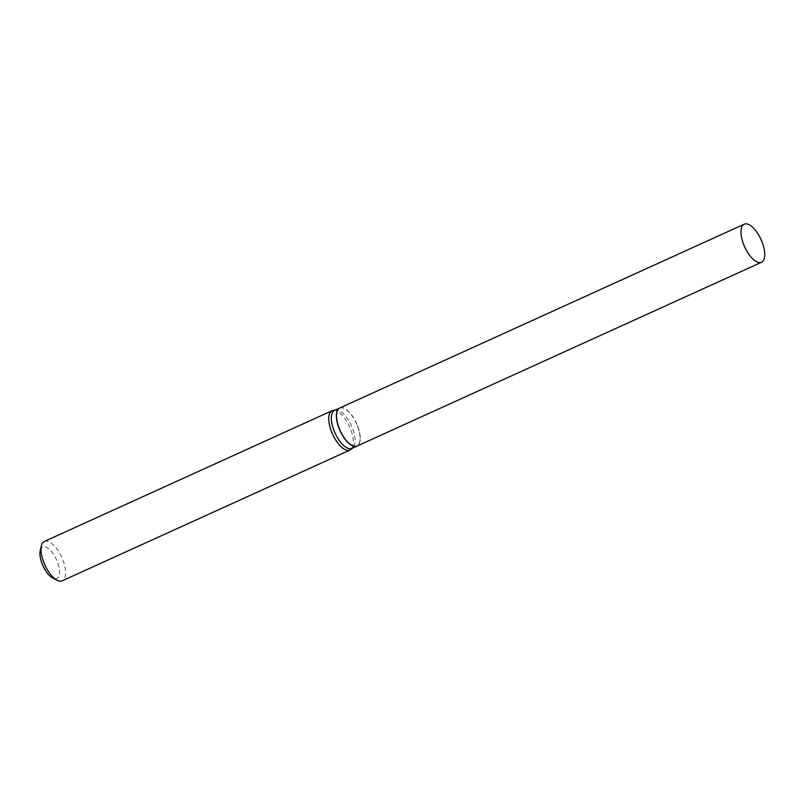 <?xml version="1.0" encoding="UTF-8"?>
<svg xmlns="http://www.w3.org/2000/svg" width="805" height="805" viewBox="0 0 805 805"><rect width="100%" height="100%" fill="white"/><g stroke="black" fill="none" stroke-linecap="round" stroke-linejoin="round"><path stroke-width="0.6" stroke-dasharray="4.03 3.02" d="M339.74 408.004A20.9 8.966 -114.4 0 1 357.39 425.302A20.9 8.966 -114.4 0 1 357.028 446.061M357.309 425.312A20.719 8.885 -114.4 0 1 359.765 441.885A20.719 8.885 -114.4 0 1 351.01 444.752A20.719 8.885 -114.4 0 1 339.458 428.753A20.719 8.885 -114.4 0 1 344.681 408.688A20.719 8.885 -114.4 0 1 357.309 425.312M339.66 408.034A20.9 8.966 -114.4 0 1 344.5 408.588A20.9 8.966 -114.4 0 1 357.239 425.372A20.9 8.966 -114.4 0 1 359.724 442.086A20.9 8.966 -114.4 0 1 356.957 446.101M40.25 550.338A17.297 7.416 -114.4 0 1 47.565 547.943A17.297 7.416 -114.4 0 1 57.205 561.306A17.297 7.416 -114.4 0 1 52.838 578.05M44.366 541.443A21.614 9.268 -114.4 0 1 62.629 559.324A21.614 9.268 -114.4 0 1 62.257 580.797M333.25 410.359A21.614 9.268 -114.4 0 1 350.356 428.572A21.614 9.268 -114.4 0 1 350.99 449.401M334.588 410.339A20.9 8.966 -114.4 0 1 335.695 410.027A20.9 8.966 -114.4 0 1 352.248 427.636A20.9 8.966 -114.4 0 1 352.852 447.771A20.9 8.966 -114.4 0 1 351.886 448.405M335.695 410.027L335.111 410.107"/><path stroke-width="1.21" d="M761.872 241.5A20.9 8.966 -114.4 0 1 761.51 262.259A20.9 8.966 -114.4 0 1 743.85 244.962A20.9 8.966 -114.4 0 1 744.212 224.203A20.9 8.966 -114.4 0 1 761.872 241.5M761.51 262.259L357.028 446.061A20.9 8.966 -114.4 0 1 339.378 428.763A20.9 8.966 -114.4 0 1 339.74 408.004L744.212 224.203M356.957 446.101A20.9 8.966 -114.4 0 1 356.877 446.131A20.9 8.966 -114.4 0 1 339.227 428.834A20.9 8.966 -114.4 0 1 339.589 408.075A20.9 8.966 -114.4 0 1 339.66 408.034M352.409 448.164L350.99 449.401A21.614 9.268 -114.4 0 1 349.984 450.045L62.257 580.797A21.614 9.268 -114.4 0 1 57.175 580.264L52.838 578.05A17.297 7.416 -114.4 0 1 42.303 564.174A17.297 7.416 -114.4 0 1 40.25 550.338L41.427 545.619A21.614 9.268 -114.4 0 1 44.366 541.443L332.103 410.691A21.614 9.268 -114.4 0 1 333.25 410.359L335.111 410.107M57.175 580.264A21.614 9.268 -114.4 0 1 43.993 562.916A21.614 9.268 -114.4 0 1 41.427 545.619M349.984 450.045A21.614 9.268 -114.4 0 1 331.73 432.164A21.614 9.268 -114.4 0 1 332.103 410.691M356.877 446.131L351.886 448.405A20.9 8.966 -114.4 0 1 334.226 431.108A20.9 8.966 -114.4 0 1 334.588 410.339L339.589 408.075"/></g></svg>

